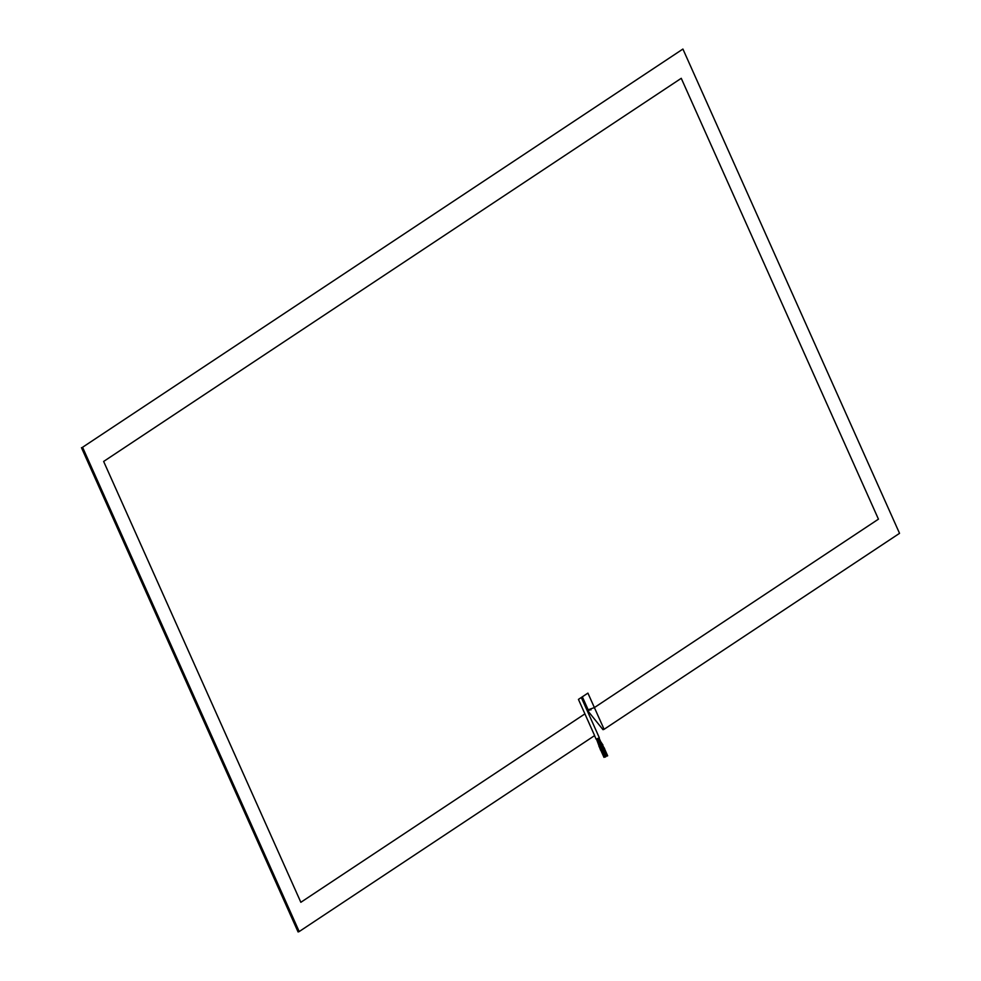 <?xml version="1.0" encoding="UTF-8"?>
<svg xmlns="http://www.w3.org/2000/svg" width="981" height="981" viewBox="0 0 981 981"><rect width="100%" height="100%" fill="white"/><g stroke="black" fill="none" stroke-linecap="round" stroke-linejoin="round"><path stroke-width="1.47" d="M899.54 533.333L682.911 49.05L82.563 447.275L299.193 931.558L594.621 735.591L584.909 713.874L300.848 902.299L103.643 461.45L681.255 78.308L878.449 519.157L594.388 707.583L604.1 729.3L899.54 533.333M682.911 49.05L82.563 447.275M604.1 729.3L603.008 729.692L587.999 711.041L590.648 708.932L594.388 707.583L878.449 519.157L681.255 78.308L103.643 461.45L300.848 902.299L584.909 713.874L578.434 699.392L587.913 693.113L594.388 707.583L588.159 709.815L582.334 696.804M590.967 709.901L590.648 708.932M299.193 931.558L298.089 931.95L81.46 447.667M590.77 709.202L587.999 711.041M587.129 710.502L588.159 709.815M594.535 735.652L596.129 739.208L599.33 737.773L581.304 697.491M600.654 750.122L601.378 749.791M603.769 748.846L604.492 748.528M599.759 741.759L600.482 741.428M598.079 742.691L599.452 742.396M599.906 742.151L600.679 741.624L602.751 744.726M598.974 746.259L599.759 746.075M602.101 745.18L602.996 745.033M599.048 746.676L599.906 746.308L601.463 749.791M598.202 738.485L604.578 748.515M598.962 742.592L601.77 749.925M596.497 739.171L600.593 750.183M602.641 749.533L597.993 738.583M600.679 741.624L599.048 738.031M599.477 744.554L599.906 746.308M601.218 744.064L603.401 748.773M605.731 756.842L602.506 749.631M604.554 757.087L601.328 749.889M606.503 756.081L603.278 748.871M607.668 755.824L604.455 748.626M598.741 742.642L597.11 738.963M600.801 745.327L602.53 749.165M602.15 745.437L603.707 748.908M605.154 757.099L601.929 749.901M603.977 757.357L600.752 750.146M605.915 756.339L602.69 749.141M607.092 756.081L603.867 748.883"/></g></svg>
